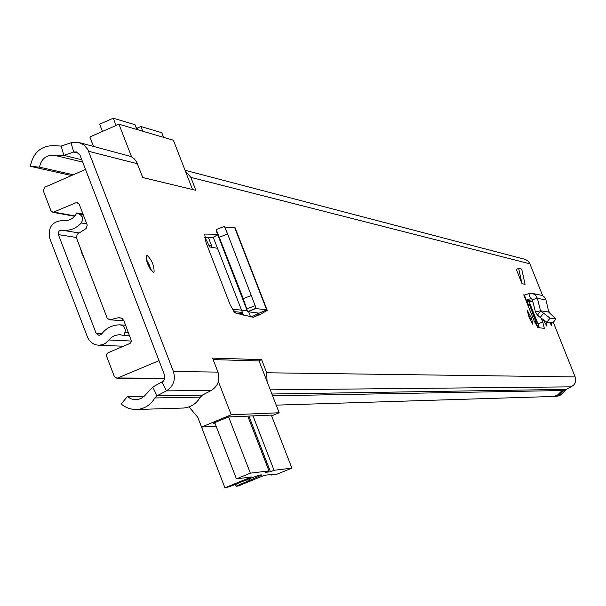 <?xml version="1.0" encoding="UTF-8"?>
<svg xmlns="http://www.w3.org/2000/svg" width="606" height="606" viewBox="0 0 606 606"><rect width="100%" height="100%" fill="white"/><g stroke="black" fill="none" stroke-linecap="round" stroke-linejoin="round"><path stroke-width="0.91" d="M146.834 255.058C151.78 259.838 154.197 265.504 154.098 272.056L153.477 272.283C148.553 267.572 146.122 261.913 146.19 255.293L146.834 255.058M522.016 283.699L525.061 284.335L521.721 269.14L518.653 268.405L522.016 283.699L516.304 269.39L518.653 268.405M531.477 318.195L527.023 309.908L529.28 317.892L532.879 324.293L531.477 318.195L529.712 318.923M543.491 320.059L546.862 326.058L546.127 321.877M551.437 322.809L551.778 325.687L549.725 322.574M541.287 318.339L542.741 321.975L538.014 323.915L539.348 327.793M548.786 312.067L540.507 310.764L548.786 312.067L545.938 299.909L537.401 298.341L535.53 295.092L532.5 293.433L528.796 293.63L524.463 295.16L523.743 294.834L534.113 320.824L537.916 327.619L544.332 328.361L542.741 321.975M204.699 234.257L205.139 234.075L204.707 234.257L206.048 242.627L230.159 304.75L233.924 311.529L235.817 313.15L253.391 317.271L260.413 314.241L267.269 310.408L266.693 309.886L259.11 313.166L247.604 311.689L243.514 299.319L216.206 229.545L216.387 231.333L247.604 311.689L255.747 308.363L255.179 305.666L246.953 308.818M205.139 234.075L217.524 234.242M217.963 372.107C220.273 379.985 218.046 386.09 211.297 390.431L202.427 395.097L157.022 395.816L152.757 387.037L144.448 395.991L141.524 398.187L138.13 399.452L134.244 399.649L130.866 398.786L127.298 396.551L121.215 404.043L124.207 406.278L128.669 408.399L133.464 409.444L137.153 409.489C144.857 408.686 150.758 404.846 154.848 397.953L157.022 395.816L166.37 390.885C173.483 386.287 175.823 379.833 173.399 371.501L217.963 372.107L212.554 358.108L261.595 359.638L266.693 372.766L575.139 376.932L553.293 322.278M549.528 312.863L548.18 309.484M542.658 295.667L529.705 263.322L528.152 261.156L525.47 259.459L185.057 170.286M185.254 170.794L190.822 177.361L195.844 190.307L142.774 177.543L136.608 161.976L134.29 158.886L131.237 156.59L79.56 142.66M173.399 371.501L87.794 149.44L83.833 144.849L78.401 142.357L71.031 142.781L61.161 146.099L56.714 145.796C42.314 144.629 33.512 151.462 30.3 166.302L71.516 175.535M529.008 301.349L538.014 323.915M204.533 237.499L213.236 237.279L243.453 315.105M152.757 387.037L163.453 381.083L164.817 378.591L164.794 375.728L80.007 155.106L76.288 151.894L73.712 152.053L63.835 155.363L56.744 155.833L54.608 155.318C46.359 154.712 41.322 158.666 39.496 167.158L73.265 174.77M127.298 396.551L144.152 396.279M551.634 396.521L554.876 396.097L557.717 394.892L561.906 390.764L563.527 390.734L560.08 394.43L556.603 396.044L552.983 396.453M555.104 396.415L558.474 395.945L561.451 394.604L566.534 389.37L573.45 385.386L574.882 383.378L575.624 381.007L575.139 376.932M202.427 395.097L200.366 397.127C196.488 403.641 190.89 407.277 183.573 408.035L181.853 408.088M267.102 381.651L266.693 372.766M30.3 166.302L39.496 167.158M531.856 301.841L532.947 301.97M532.772 301.28L525.879 300.197M545.938 299.909L544.506 297.129L542.226 295.455L532.507 293.433M543.521 313.4L540.196 317.446L537.408 315.128L540.726 311.075L550.104 318.142L555.96 318.983L548.945 312.37M540.196 317.446L546.786 322.18L552.755 322.884M537.408 315.128L535.462 312.029L540.507 310.764L537.401 298.341L532.356 299.614L535.462 312.029M524.463 295.16L526.144 300.114L531.144 298.516L532.356 299.614M217.736 234.81L213.236 237.279M251.149 317.074L259.11 313.166M225.137 227.909L234.507 227.174L235.09 227.75L267.079 309.924M216.213 229.553L224.425 226.417L227.621 234.037L219.38 237.181M255.179 305.666L227.621 234.037M234.507 227.174L266.693 309.886L255.8 308.507L247.763 311.772M258.489 360.934L261.595 359.638M205.123 237.529L209.668 246.953L217.516 248.301M234.507 312.211L233.674 309.378L247.21 310.673M234.348 311.666L242.415 312.416M192.519 189.504L173.399 140.244L118.958 124.207L131.532 156.757M216.137 426.23L201.556 427.048L197.851 417.436L189.027 406.868M78.651 203.336L75.871 202.79L52.949 212.358L50.927 210.714L43.299 190.761L44.73 187.231L85.507 169.422L159.022 360.638L117.731 377.985L116.844 378.182L114.337 376.477L106.611 356.275L106.633 354.192L108.065 352.73L130.123 343.397L131.494 341.178L123.874 320.642L122.207 318.635L119.829 317.695M93.445 146.296L89.855 136.979L118.958 124.207M123.95 320.809L109.489 319.786L107.164 318.097L76.28 237.484L77.356 234.136L86.173 228.492L87.249 225.137L79.234 204.245L77.447 202.654M109.489 319.786L123.897 320.695M121.124 318.029L118.064 317.802L110.148 319.718M118.064 317.802L119.397 317.665M75.871 202.79L77.242 202.609M271.321 415.095L228.424 416.951L213.176 423.261L214.956 423.17M201.556 427.048L231.219 414.769L218.395 381.583M231.219 414.769L279.184 412.754L271.624 415.875M279.184 412.754L259.073 360.956L213.13 359.6M163.605 137.357L161.817 132.752L140.956 126.502L142.781 131.222M136.858 129.479L135.017 124.722L113.246 118.2L116.057 125.48M102.459 131.449L99.657 124.177L113.246 118.2M91.226 140.6L93.415 146.288M136.153 127.661L137.433 128.048L140.956 126.502M138.138 129.858L137.433 128.048M228.629 416.943L250.346 473.165L236.431 478.854L251.467 476.952L224.924 487.8L229.5 486.686L246.528 479.876C256.58 475.915 261.61 474.309 261.625 475.051L249.627 480.422L249.028 478.869M246.71 479.8L247.309 481.361L249.627 480.422M250.346 473.165L268.973 470.907L247.763 416.087M252.982 415.852L274.056 470.286L291.887 468.12L271.299 415.034M235.439 484.361L236.204 486.262L238.287 485.974L264.39 475.316L273.548 474.157L271.337 475.059L271.109 474.46M271.337 475.059L276.518 474.392L291.887 468.12M247.309 481.361L237.317 485.626L236.651 483.891M236.151 486.201L237.317 485.626M274.056 470.286L270.45 471.763L265.345 472.385L268.973 470.907M270.45 471.763L248.892 416.042M236.431 478.854L214.744 422.617M224.924 487.8L197.814 417.39M128.411 332.421L124.987 332.224L123.791 335.497L119.42 334.633L114.398 335.648L111.436 337.436L105.33 343.42L102.285 344.761L99.013 345.215C93.589 344.943 89.749 342.231 87.491 337.072L49.775 238.355C47.821 227.28 52.23 221.319 62.979 220.486L63.607 220.569C69.531 220.985 73.924 218.44 76.788 212.926L83.007 214.077M124.987 332.224L125.336 330.065L124.495 327.308L122.427 325.399L119.821 324.839C112.322 324.884 106.232 327.975 101.558 334.118L99.02 335.429L96.172 333.391L58.396 234.62L58.244 232.727L59.13 231.06L60.752 230.182L62.547 230.272C69.864 230.947 76.121 228.515 81.325 222.97L82.727 219.683L82.219 216.857L80.393 214.721L76.788 212.926M123.791 335.497L129.714 335.815M80.386 248.202L82.068 253.77L84.575 259.133M211.562 247.278L211.539 245.566L208.426 237.537M528.75 305.742L530.053 303.97M537.893 327.611L529.538 304.712M538.204 327.649L535.037 319.786L534.727 318.415L535.81 320.271L535.31 320.476M535.81 320.271L531.803 310.795L530.492 306.06L531.348 307.212M528.137 305.856L528.841 305.977L528.705 307.28M526.841 300.97L528.841 305.977M536.764 320.779L535.522 317.68M538.264 325.945L538.825 326.104M538.628 325.801L539.143 327.081M537.916 326.99L538.416 326.785L538.181 325.74L538.976 327.748M538.416 326.785L538.696 327.71M536.886 321.422L535.84 321.847M537.514 326.013L538.181 325.74M536.439 321.369L535.765 321.65M523.743 294.834L524.819 295.031M190.822 177.361L529.924 263.815M88.665 151.311L137.441 163.749M543.809 320.816L544.264 320.627M272.602 395.809L565.39 390.469M154.848 397.953L200.366 397.127M271.905 394.006L566.534 389.37M270.291 389.847L571.466 386.848M162.105 382.098L166.37 390.885L211.297 390.431M71.031 142.781L73.712 152.053L78.901 153.356M61.161 146.099L63.835 155.363L81.787 159.742M528.94 317.029L530.72 316.294M555.929 318.983L552.657 322.968M550.104 318.142L546.786 322.18M528.796 293.63L530.477 298.584L531.871 298.841M260.413 314.241L257.792 314.211L257.3 312.938M250.626 316.946L248.665 311.885M251.498 295.44L243.241 298.606M561.179 391.787L563.307 391.143M563.527 390.734L561.436 391.423M561.989 391.673L561.376 391.514M164.893 378.235L117.731 377.985M54.275 212.176L74.947 215.91M236.173 486.179L235.469 484.353M150.939 270.041L149.584 265.466L146.046 258.717M146.44 260.391L149.985 268.602M58.396 234.62L76.265 237.446M96.172 333.391L101.861 333.701M79.787 214.372L83.37 215.032M205.775 237.514L208.615 238.037M109.027 339.981L131.502 341.064M120.564 324.869L125.647 325.202M211.592 245.71L208.858 245.233M86.779 223.925L81.325 222.97M528.197 304.356L529.629 304.598M235.779 313.135L242.945 313.794M532.03 311.461L532.901 311.105M534.659 315.514L533.916 315.817M531.492 307.583L530.833 307.856M534.901 319.392L535.303 319.226M276.222 405.134L552.596 396.491M554.331 396.438L556.058 396.385M137.153 409.489L183.573 408.035M76.288 151.894L76.704 152M56.744 155.833L82.696 162.105M54.608 155.318L55.593 155.56M532.333 301.924L526.144 300.849M556.005 318.976L552.755 322.93M224.425 226.417L216.206 229.545M154.098 272.056L153.553 272.291M164.855 378.424L116.844 378.182M52.949 212.358L74.644 216.274M119.42 334.633L120.48 334.694M99.013 345.215L123.442 346.238M62.547 230.272L79.159 232.984"/></g></svg>
